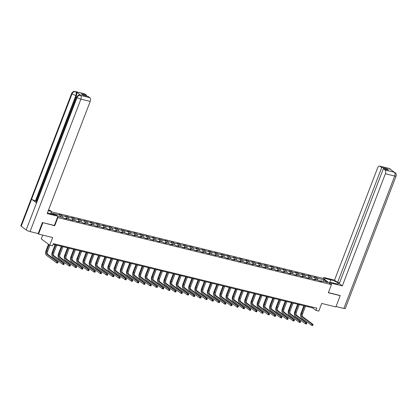 <?xml version="1.0" encoding="UTF-8"?>
<svg xmlns="http://www.w3.org/2000/svg" width="417" height="417" viewBox="0 0 417 417"><rect width="100%" height="100%" fill="white"/><g stroke="black" fill="none" stroke-linecap="round" stroke-linejoin="round"><path stroke-width="0.63" d="M42.742 235.099L41.278 238.905L49.753 245.196L52.547 245.879L53.412 243.627L316.868 308.168L316.003 310.42L318.796 311.103L321.731 303.446L335.888 306.917L340.209 295.653L339.865 295.398M42.518 222.553L54.747 225.717L57.859 217.611L331.442 284.634L322.966 278.347L51.291 211.789M42.862 222.808L38.541 234.067L37.702 233.447M57.859 217.611L57.478 217.33M53.72 214.536L51.01 212.529M57.848 216.366L63.452 217.742L64.291 218.362L66.684 218.946L65.844 218.326L72.902 220.468L72.068 219.848L75.894 220.786L76.728 221.406L79.121 221.995L78.287 221.375L82.113 222.313L82.947 222.933L85.339 223.517L84.505 222.897L88.331 223.835L89.17 224.455L91.563 225.039L90.724 224.419L94.55 225.357L95.389 225.978L97.781 226.567L96.942 225.946L100.773 226.884L101.607 227.505L104 228.089L103.166 227.468L106.992 228.407L107.826 229.027L110.218 229.611L109.384 228.99L113.21 229.929L114.05 230.549L116.437 231.138L115.603 230.518L119.429 231.456L120.268 232.076L122.661 232.66L121.821 232.04L125.653 232.978L126.487 233.598L128.879 234.182L128.04 233.562L131.871 234.5L132.705 235.12L135.098 235.709L134.264 235.089L138.09 236.027L138.924 236.648L141.316 237.231L140.482 236.611L144.308 237.549L145.147 238.17L147.54 238.753L146.701 238.133L150.527 239.071L151.366 239.692L153.758 240.281L152.919 239.66L156.75 240.593L157.584 241.219L159.977 241.803L159.143 241.182L162.969 242.121L163.803 242.741L166.195 243.325L165.361 242.704L169.187 243.643L170.021 244.263L172.414 244.852L171.58 244.232L175.406 245.165L176.245 245.79L178.638 246.374L177.798 245.754L181.624 246.692L182.464 247.312L184.856 247.896L184.017 247.276L187.848 248.214L188.682 248.834L191.075 249.423L190.241 248.803L194.067 249.736L194.901 250.356L197.293 250.945L196.459 250.325L200.285 251.263L201.124 251.884L203.512 252.467L202.678 251.847L206.504 252.785L207.343 253.406L209.735 253.995L208.896 253.374L215.954 255.517L215.115 254.896L218.946 255.835L219.78 256.455L222.172 257.039L221.338 256.419L225.164 257.357L225.998 257.977L228.391 258.566L227.557 257.946L231.383 258.879L232.222 259.499L234.615 260.088L233.775 259.468L237.601 260.406L238.441 261.026L240.833 261.61L239.994 260.99L243.825 261.928L244.659 262.548L247.052 263.137L246.218 262.512L253.27 264.659L252.436 264.039L256.262 264.977L257.096 265.598L259.489 266.182L258.655 265.561L262.481 266.499L263.32 267.12L265.712 267.704L264.873 267.083L268.699 268.022L269.538 268.642L271.931 269.231L271.092 268.611L274.923 269.549L275.757 270.169L278.149 270.753L277.315 270.133L281.141 271.071L281.975 271.691L284.368 272.275L283.534 271.655L287.36 272.593L288.199 273.213L290.586 273.802L289.752 273.182L293.578 274.12L294.418 274.74L296.81 275.324L295.971 274.704L299.802 275.642L300.636 276.262L303.029 276.846L302.189 276.226L306.021 277.164L306.855 277.785L309.247 278.374L308.413 277.753L312.239 278.692L313.073 279.312L315.466 279.896L314.632 279.275L318.458 280.214L319.297 280.834L321.689 281.418L320.85 280.797L327.626 282.46L324.145 279.875L323.17 281.366M55.034 214.859L53.194 213.494L59.97 215.156L59.136 214.536L61.528 215.12L60.773 217.085M324.145 279.875L317.368 278.217L316.534 277.597L314.142 277.008L314.976 277.628L311.15 276.69L310.311 276.07L307.918 275.486L308.757 276.106L304.931 275.168L304.092 274.548L301.699 273.964L302.539 274.584L298.708 273.646L297.874 273.026L295.481 272.437L296.315 273.057L292.489 272.119L291.655 271.498L289.262 270.914L290.096 271.535L286.271 270.597L285.437 269.976L283.044 269.392L283.878 270.013L276.82 267.865L277.659 268.485L273.833 267.547L272.994 266.927L270.602 266.343L271.441 266.963L267.61 266.025L266.776 265.405L264.383 264.821L265.217 265.441L261.391 264.503L260.557 263.883L258.165 263.294L258.999 263.914L255.173 262.976L254.334 262.356L251.946 261.772L252.78 262.392L248.954 261.454L248.115 260.833L245.722 260.25L246.562 260.87L242.73 259.932L241.896 259.311L239.504 258.722L240.343 259.343L236.512 258.404L235.678 257.784L233.285 257.2L234.119 257.821L230.293 256.882L229.459 256.262L227.067 255.678L227.901 256.299L220.843 254.151L221.682 254.771L217.856 253.833L217.017 253.213L214.625 252.629L215.464 253.249L211.633 252.311L210.799 251.691L208.406 251.107L209.24 251.727L205.414 250.789L204.58 250.169L202.188 249.58L203.022 250.2L199.196 249.262L198.362 248.641L195.969 248.058L196.803 248.678L192.977 247.74L192.138 247.119L189.745 246.536L190.585 247.156L186.759 246.218L185.919 245.597L183.527 245.008L184.366 245.629L180.535 244.696L179.701 244.07L177.308 243.486L178.142 244.107L174.316 243.168L173.482 242.548L171.09 241.964L171.924 242.585L168.098 241.646L167.259 241.026L164.871 240.437L165.705 241.057L158.648 238.915L159.487 239.535L155.656 238.597L154.822 237.977L152.429 237.393L153.268 238.013L149.437 237.075L148.603 236.455L146.211 235.866L147.045 236.486L139.992 234.344L140.826 234.964L137 234.026L136.161 233.405L133.768 232.822L134.608 233.442L130.782 232.504L129.942 231.883L127.55 231.294L128.389 231.915L121.331 229.772L122.165 230.392L118.339 229.454L117.505 228.834L115.113 228.25L115.947 228.87L112.121 227.932L111.287 227.312L108.894 226.723L109.728 227.348L102.671 225.201L103.51 225.821L99.684 224.883L98.845 224.263L96.452 223.679L97.291 224.299L93.46 223.361L92.626 222.741L90.234 222.152L91.068 222.777L84.015 220.629L84.849 221.25L81.023 220.312L80.184 219.691L77.797 219.107L78.631 219.728L74.805 218.789L73.965 218.169L71.573 217.585L72.412 218.206L68.581 217.267L67.747 216.647L65.354 216.058L66.194 216.678L62.362 215.74L61.528 215.12M65.406 218.633L65.844 218.326M62.362 215.74L62.524 217.512M66.194 216.678L66.35 218.451M71.625 220.155L72.068 219.848M68.581 217.267L68.742 219.034M72.412 218.206L72.574 219.973M77.843 221.682L78.287 221.375M74.805 218.789L74.961 220.562M78.631 219.728L78.792 221.495M84.062 223.204L84.505 222.897M81.023 220.312L81.185 222.084M84.849 221.25L85.011 223.022M90.286 224.727L90.724 224.419M87.242 221.839L87.403 223.606M91.068 222.777L91.229 224.544M96.504 226.254L96.942 225.946M93.46 223.361L93.622 225.133M97.291 224.299L97.448 226.066M102.723 227.776L103.166 227.468M99.684 224.883L99.84 226.655M103.51 225.821L103.671 227.593M108.941 229.298L109.384 228.99M105.902 226.41L106.064 228.177M109.728 227.348L109.89 229.115M115.16 230.825L115.603 230.518M112.121 227.932L112.282 229.704M115.947 228.87L116.108 230.637M121.383 232.347L121.821 232.04M118.339 229.454L118.501 231.227M122.165 230.392L122.327 232.165M127.602 233.869L128.04 233.562M124.558 230.982L124.719 232.749M128.389 231.915L128.545 233.687M133.821 235.397L134.264 235.089M130.782 232.504L130.938 234.271M134.608 233.442L134.769 235.209M140.039 236.919L140.482 236.611M137 234.026L137.162 235.798M140.826 234.964L140.988 236.736M146.263 238.441L146.701 238.133M143.219 235.553L143.38 237.32M147.045 236.486L147.206 238.258M152.481 239.968L152.919 239.66M149.437 237.075L149.599 238.842M153.268 238.013L153.425 239.78M158.7 241.49L159.143 241.182M155.656 238.597L155.817 240.369M159.487 239.535L159.648 241.307M164.918 243.012L165.361 242.704M161.879 240.124L162.036 241.891M165.705 241.057L165.867 242.83M171.137 244.539L171.58 244.232M168.098 241.646L168.26 243.413M171.924 242.585L172.085 244.352M177.361 246.061L177.798 245.754M174.316 243.168L174.478 244.941M178.142 244.107L178.304 245.879M183.579 247.583L184.017 247.276M180.535 244.696L180.697 246.463M184.366 245.629L184.523 247.401M189.798 249.111L190.241 248.803M186.759 246.218L186.915 247.985M190.585 247.156L190.746 248.923M196.016 250.633L196.459 250.325M192.977 247.74L193.139 249.512M196.803 248.678L196.965 250.45M202.235 252.155L202.678 251.847M199.196 249.262L199.357 251.034M203.022 250.2L203.183 251.972M208.458 253.682L208.896 253.374M205.414 250.789L205.576 252.556M209.24 251.727L209.402 253.494M214.677 255.204L215.115 254.896M211.633 252.311L211.794 254.083M215.464 253.249L215.62 255.022M220.895 256.726L221.338 256.419M217.856 253.833L218.013 255.605M221.682 254.771L221.844 256.544M227.114 258.253L227.557 257.946M224.075 255.36L224.237 257.127M227.901 256.299L228.063 258.066M233.338 259.775L233.775 259.468M230.293 256.882L230.455 258.655M234.119 257.821L234.281 259.593M239.556 261.297L239.994 260.99M236.512 258.404L236.674 260.177M240.343 259.343L240.5 261.115M245.775 262.819L246.218 262.512M242.73 259.932L242.892 261.699M246.562 260.87L246.718 262.637M251.993 264.347L252.436 264.039M248.954 261.454L249.111 263.226M252.78 262.392L252.942 264.164M258.212 265.869L258.655 265.561M255.173 262.976L255.334 264.748M258.999 263.914L259.16 265.686M264.435 267.391L264.873 267.083M261.391 264.503L261.553 266.27M265.217 265.441L265.379 267.208M270.654 268.918L271.092 268.611M267.61 266.025L267.771 267.797M271.441 266.963L271.597 268.736M276.872 270.44L277.315 270.133M273.833 267.547L273.99 269.319M277.659 268.485L277.821 270.258M283.091 271.962L283.534 271.655M280.052 269.074L280.208 270.841M283.878 270.013L284.04 271.78M289.309 273.489L289.752 273.182M286.271 270.597L286.432 272.369M290.096 271.535L290.258 273.307M295.533 275.012L295.971 274.704M292.489 272.119L292.651 273.891M296.315 273.057L296.477 274.829M301.752 276.534L302.189 276.226M298.708 273.646L298.869 275.413M302.539 274.584L302.695 276.351M307.97 278.061L308.413 277.753M304.931 275.168L305.088 276.94M308.757 276.106L308.919 277.873M314.189 279.583L314.632 279.275M311.15 276.69L311.311 278.462M314.976 277.628L315.137 279.4M320.412 281.105L320.85 280.797M317.368 278.217L317.53 279.984M49.753 245.196L52.693 237.534L38.541 234.067M331.442 284.634L328.33 292.744L340.209 295.653M53.147 244.315L312.568 307.871L316.003 310.42M59.97 215.156L60.131 216.923M312.833 307.183L312.568 307.871M316.534 277.597L315.778 279.557M310.311 276.07L309.56 278.035M304.092 274.548L303.341 276.507M297.874 273.026L297.118 274.985M291.655 271.498L290.899 273.463M285.437 269.976L284.681 271.936M279.213 268.454L278.462 270.414M272.994 266.927L272.244 268.892M266.776 265.405L266.02 267.365M260.557 263.883L259.801 265.843M254.334 262.356L253.583 264.321M248.115 260.833L247.364 262.793M241.896 259.311L241.146 261.271M235.678 257.784L234.922 259.749M229.459 256.262L228.704 258.222M223.236 254.74L222.485 256.7M217.017 253.213L216.267 255.178M210.799 251.691L210.043 253.651M204.58 250.169L203.824 252.129M198.362 248.641L197.606 250.607M192.138 247.119L191.387 249.085M185.919 245.597L185.169 247.557M179.701 244.07L178.945 246.035M173.482 242.548L172.727 244.513M167.259 241.026L166.508 242.986M161.04 239.504L160.29 241.464M154.822 237.977L154.071 239.942M148.603 236.455L147.847 238.415M142.385 234.933L141.629 236.892M136.161 233.405L135.41 235.37M129.942 231.883L129.192 233.843M123.724 230.361L122.968 232.321M117.505 228.834L116.75 230.799M111.287 227.312L110.531 229.272M105.063 225.79L104.313 227.75M98.845 224.263L98.094 226.228M92.626 222.741L91.87 224.7M86.408 221.218L85.652 223.178M80.184 219.691L79.433 221.656M73.965 218.169L73.215 220.129M67.747 216.647L66.996 218.607M54.747 225.717L54.366 225.435L57.906 216.22L47.142 213.582L90.197 101.42L80.888 99.137L30.05 231.571L38.166 233.556L42.398 222.522L54.361 225.451M312.776 325.375L312.948 324.926L312.547 324.827L312.646 325.568L311.65 325.323L301.465 317.764A3.685 2.022 103.8 0 1 301.043 313.115L303.873 305.744M305.541 306.151L302.612 313.782A2.455 1.35 -76.2 0 0 302.893 316.884L313.078 324.442L312.083 324.197L312.547 324.827M304.546 305.906L301.616 313.537A2.455 1.35 -76.2 0 0 301.898 316.639L312.083 324.197L311.65 325.323L312.375 325.276M312.948 324.926L313.078 324.442M329.425 283.138L329.883 283.252M331.129 284.404L331.572 283.263L330.254 282.288L335.914 283.675A5.525 1.037 21 0 0 338.495 283.742A5.525 1.037 21 0 0 336.086 281.835A5.525 1.037 21 0 0 330.759 279.849L325.098 278.462L323.78 277.482L334.543 280.12L377.599 167.957A2.945 1.621 -76.2 0 1 379.678 166.117A2.945 1.621 -76.2 0 1 380.012 166.279L381.717 167.545L337.624 282.408L334.543 280.12M331.572 283.263L342.336 285.9L339.256 283.612L383.348 168.749L385.053 170.016L394.393 172.294L389.41 168.598M339.537 282.877L337.624 282.408M324.661 279.604L325.098 278.462M323.342 278.624L323.78 277.482M329.816 283.43L330.254 282.288M342.336 285.9L385.391 173.738A2.945 1.621 -76.2 0 0 385.053 170.016M394.305 172.252L395.108 172.622C395.597 173.477 396.494 172.794 396.108 176.057L345.276 308.491A3.023 0.568 -159 0 1 343.863 308.45L336.034 306.531M383.348 168.749L388.488 170.011L386.861 168.802L381.717 167.545M339.97 295.476L328.387 292.588M386.861 168.802L386.58 169.542M395.087 172.607L394.399 172.294M391.083 170.131L390.135 168.932L389.322 168.557L380.012 166.279M47.475 212.712A5.525 1.037 21 0 0 50.926 213.853L56.587 215.24L57.906 216.22M48.268 210.642L51.432 211.419L50.118 210.439L48.502 210.043M50.535 213.754L51.432 211.419M84.818 93.955L75.508 91.677A2.945 1.621 103.8 0 0 75.175 91.516L84.484 93.799A2.945 1.621 103.8 0 1 84.818 93.955L86.528 95.222L86.241 95.962M30.05 231.571A3.023 0.568 -159 0 1 26.188 229.923L36.566 202.897A3.023 0.568 -159 0 1 36.206 202.422L76.671 97.02A3.023 0.568 -159 0 0 77.025 97.495C77.802 95.889 78.943 95.185 80.455 95.378L89.858 97.698A2.945 1.621 103.8 0 1 90.197 101.42M81.034 95.503L80.695 95.347A2.945 1.621 103.8 0 1 81.034 95.503L76.108 91.849A2.945 1.621 103.8 0 1 76.441 95.571L35.982 200.978L35.445 200.848A3.023 0.568 -159 0 1 31.593 199.211L21.22 226.238L26.188 229.923M21.22 226.238A3.023 0.568 -159 0 1 20.85 225.753L71.688 93.319A3.023 0.568 -159 0 0 72.052 93.804C72.834 92.199 73.971 91.495 75.472 91.677L76.108 91.849M76.441 95.571L75.904 95.441A3.023 0.568 -159 0 1 72.052 93.804L31.593 199.211L36.566 202.897L77.025 97.495A3.023 0.568 -159 0 0 80.888 99.137A2.945 1.621 -76.2 0 0 80.549 95.415M86.528 95.222L81.383 93.966L83.009 95.17L88.154 96.431L89.858 97.698M35.982 200.978L36.592 201.432M35.445 200.848L75.904 95.441C76.447 93.799 76.332 92.553 75.566 91.719M306.558 323.853L306.73 323.399L306.328 323.305L306.427 324.04L305.432 323.8L295.246 316.242A3.685 2.022 103.8 0 1 294.824 311.588L297.655 304.217M299.323 304.629L296.393 312.26A2.455 1.35 -76.2 0 0 296.675 315.361L306.86 322.914L305.864 322.669L306.328 323.305M298.327 304.384L295.398 312.015A2.455 1.35 -76.2 0 0 295.679 315.116L305.864 322.669L305.432 323.8L306.156 323.754M306.73 323.399L306.86 322.914M300.334 322.331L300.511 321.877L300.11 321.778L300.209 322.518L299.208 322.273L289.028 314.72A3.685 2.022 103.8 0 1 288.606 310.066L291.436 302.695M293.104 303.102L290.175 310.733A2.455 1.35 -76.2 0 0 290.456 313.834L300.641 321.392L299.641 321.147L300.11 321.778M292.108 302.862L289.179 310.488A2.455 1.35 -76.2 0 0 289.461 313.594L299.641 321.147L299.208 322.273L299.938 322.232M300.511 321.877L300.641 321.392M294.115 320.803L294.287 320.355L293.891 320.256L293.985 320.996L292.989 320.751L282.809 313.193A3.685 2.022 103.8 0 1 282.387 308.544L285.212 301.173M286.886 301.58L283.956 309.211A2.455 1.35 -76.2 0 0 284.238 312.312L294.418 319.87L293.422 319.625L293.891 320.256M285.89 301.335L282.961 308.966A2.455 1.35 -76.2 0 0 283.237 312.067L293.422 319.625L292.989 320.751L293.719 320.709M294.287 320.355L294.418 319.87M287.897 319.281L288.069 318.833L287.673 318.734L287.766 319.469L286.771 319.229L276.586 311.671A3.685 2.022 103.8 0 1 276.163 307.016L278.994 299.646M280.667 300.058L277.738 307.689A2.455 1.35 -76.2 0 0 278.014 310.79L288.199 318.343L287.204 318.103L287.673 318.734M279.666 299.813L276.737 307.444A2.455 1.35 -76.2 0 0 277.018 310.545L287.204 318.103L286.771 319.229L287.495 319.182M288.069 318.833L288.199 318.343M281.678 317.759L281.85 317.306L281.449 317.207L281.548 317.947L280.552 317.702L270.367 310.149A3.685 2.022 103.8 0 1 269.945 305.494L272.775 298.124M274.443 298.53L271.514 306.161A2.455 1.35 -76.2 0 0 271.795 309.263L281.981 316.821L280.985 316.576L281.449 317.207M273.448 298.291L270.518 305.916A2.455 1.35 -76.2 0 0 270.8 309.023L280.985 316.576L280.552 317.702L281.277 317.66M281.85 317.306L281.981 316.821M275.455 316.232L275.632 315.784L275.23 315.685L275.329 316.425L274.334 316.18L264.149 308.622A3.685 2.022 103.8 0 1 263.726 303.972L266.557 296.602M268.225 297.008L265.295 304.639A2.455 1.35 -76.2 0 0 265.577 307.741L275.762 315.299L274.767 315.054L275.23 315.685M267.229 296.763L264.3 304.394A2.455 1.35 -76.2 0 0 264.581 307.496L274.767 315.054L274.334 316.18L275.058 316.138M275.632 315.784L275.762 315.299M269.236 314.71L269.408 314.262L269.012 314.163L269.111 314.898L268.11 314.658L257.93 307.1A3.685 2.022 103.8 0 1 257.508 302.445L260.338 295.074M262.006 295.486L259.077 303.117A2.455 1.35 -76.2 0 0 259.358 306.219L269.544 313.772L268.543 313.532L269.012 314.163M261.011 295.241L258.081 302.872A2.455 1.35 -76.2 0 0 258.363 305.974L268.543 313.532L268.11 314.658L268.84 314.611M269.408 314.262L269.544 313.772M263.018 313.188L263.19 312.734L262.793 312.635L262.887 313.376L261.892 313.131L251.706 305.578A3.685 2.022 103.8 0 1 251.289 300.923L254.115 293.552M255.788 293.959L252.858 301.59A2.455 1.35 -76.2 0 0 253.14 304.691L263.32 312.25L262.324 312.005L262.793 312.635M254.787 293.719L251.863 301.345A2.455 1.35 -76.2 0 0 252.139 304.452L262.324 312.005L261.892 313.131L262.621 313.089M263.19 312.734L263.32 312.25M256.799 311.661L256.971 311.212L256.575 311.113L256.669 311.853L255.673 311.608L245.488 304.05A3.685 2.022 103.8 0 1 245.066 299.401L247.896 292.03M249.564 292.437L246.64 300.068A2.455 1.35 -76.2 0 0 246.916 303.169L257.101 310.728L256.106 310.483L256.575 311.113M248.568 292.192L245.639 299.823A2.455 1.35 -76.2 0 0 245.921 302.924L256.106 310.483L255.673 311.608L256.398 311.567M256.971 311.212L257.101 310.728M250.581 310.139L250.753 309.69L250.351 309.591L250.45 310.326L249.455 310.086L239.269 302.528A3.685 2.022 103.8 0 1 238.847 297.874L241.678 290.503M243.346 290.915L240.416 298.546A2.455 1.35 -76.2 0 0 240.698 301.647L250.883 309.2L249.887 308.961L250.351 309.591M242.35 290.67L239.421 298.301A2.455 1.35 -76.2 0 0 239.702 301.402L249.887 308.961L249.455 310.086L250.179 310.039M250.753 309.69L250.883 309.2M244.357 308.616L244.534 308.163L244.133 308.064L244.232 308.804L243.236 308.559L233.051 301.006A3.685 2.022 103.8 0 1 232.629 296.351L235.459 288.981M237.127 289.388L234.198 297.019A2.455 1.35 -76.2 0 0 234.479 300.12L244.664 307.678L243.664 307.433L244.133 308.064M236.131 289.148L233.202 296.774A2.455 1.35 -76.2 0 0 233.484 299.88L243.664 307.433L243.236 308.559L243.961 308.517M244.534 308.163L244.664 307.678M238.138 307.089L238.31 306.641L237.914 306.542L238.013 307.282L237.012 307.037L226.832 299.479A3.685 2.022 103.8 0 1 226.41 294.829L229.241 287.459M230.909 287.866L227.979 295.497A2.455 1.35 -76.2 0 0 228.261 298.598L238.441 306.156L237.445 305.911L237.914 306.542M229.913 287.621L226.984 295.252A2.455 1.35 -76.2 0 0 227.265 298.353L237.445 305.911L237.012 307.037L237.742 306.995M238.31 306.641L238.441 306.156M231.92 305.567L232.092 305.119L231.696 305.02L231.789 305.755L230.794 305.515L220.609 297.957A3.685 2.022 103.8 0 1 220.192 293.302L223.017 285.932M224.69 286.343L221.761 293.975A2.455 1.35 -76.2 0 0 222.042 297.076L232.222 304.629L231.227 304.389L231.696 305.02M223.689 286.098L220.76 293.73A2.455 1.35 -76.2 0 0 221.041 296.831L231.227 304.389L230.794 305.515L231.518 305.468M232.092 305.119L232.222 304.629M225.701 304.045L225.873 303.592L225.472 303.498L225.571 304.233L224.575 303.988L214.39 296.435A3.685 2.022 103.8 0 1 213.968 291.78L216.798 284.41M218.466 284.816L215.537 292.447A2.455 1.35 -76.2 0 0 215.818 295.549L226.004 303.107L225.008 302.862L225.472 303.498M217.471 284.576L214.541 292.202A2.455 1.35 -76.2 0 0 214.823 295.309L225.008 302.862L224.575 303.988L225.3 303.946M225.873 303.592L226.004 303.107M219.483 302.518L219.655 302.07L219.253 301.971L219.352 302.711L218.357 302.466L208.172 294.908A3.685 2.022 103.8 0 1 207.749 290.258L210.58 282.888M212.248 283.294L209.318 290.925A2.455 1.35 -76.2 0 0 209.6 294.027L219.785 301.585L218.789 301.34L219.253 301.971M211.252 283.049L208.323 290.68A2.455 1.35 -76.2 0 0 208.604 293.782L218.789 301.34L218.357 302.466L219.081 302.424M219.655 302.07L219.785 301.585M213.259 300.996L213.436 300.548L213.035 300.448L213.134 301.183L212.133 300.944L201.953 293.386A3.685 2.022 103.8 0 1 201.531 288.731L204.361 281.36M206.029 281.772L203.1 289.403A2.455 1.35 -76.2 0 0 203.381 292.505L213.567 300.058L212.566 299.818L213.035 300.448M205.034 281.527L202.104 289.158A2.455 1.35 -76.2 0 0 202.386 292.26L212.566 299.818L212.133 300.944L212.863 300.897M213.436 300.548L213.567 300.058M207.04 299.474L207.213 299.02L206.816 298.926L206.91 299.661L205.915 299.416L195.735 291.864A3.685 2.022 103.8 0 1 195.312 287.209L198.138 279.838M199.811 280.245L196.881 287.876A2.455 1.35 -76.2 0 0 197.163 290.983L207.343 298.536L206.347 298.291L206.816 298.926M198.815 280.005L195.886 287.636A2.455 1.35 -76.2 0 0 196.162 290.738L206.347 298.291L205.915 299.416L206.644 299.375M207.213 299.02L207.343 298.536M200.822 297.947L200.994 297.498L200.598 297.399L200.692 298.139L199.696 297.894L189.511 290.336A3.685 2.022 103.8 0 1 189.094 285.687L191.919 278.316M193.592 278.723L190.663 286.354A2.455 1.35 -76.2 0 0 190.944 289.455L201.124 297.013L200.129 296.768L200.598 297.399M192.591 278.478L189.662 286.109A2.455 1.35 -76.2 0 0 189.943 289.21L200.129 296.768L199.696 297.894L200.421 297.853M200.994 297.498L201.124 297.013M194.603 296.424L194.775 295.976L194.374 295.877L194.473 296.617L193.478 296.372L183.292 288.814A3.685 2.022 103.8 0 1 182.87 284.159L185.701 276.789M187.369 277.201L184.439 284.832A2.455 1.35 -76.2 0 0 184.721 287.933L194.906 295.486L193.91 295.246L194.374 295.877M186.373 276.956L183.444 284.587A2.455 1.35 -76.2 0 0 183.725 287.688L193.91 295.246L193.478 296.372L194.202 296.325M194.775 295.976L194.906 295.486M188.38 294.902L188.557 294.449L188.156 294.355L188.255 295.09L187.259 294.845L177.074 287.292A3.685 2.022 103.8 0 1 176.652 282.637L179.482 275.267M181.15 275.679L178.221 283.305A2.455 1.35 -76.2 0 0 178.502 286.411L188.687 293.964L187.692 293.719L188.156 294.355M180.154 275.434L177.225 283.065A2.455 1.35 -76.2 0 0 177.506 286.166L187.692 293.719L187.259 294.845L187.984 294.803M188.557 294.449L188.687 293.964M182.161 293.375L182.333 292.927L181.937 292.828L182.036 293.568L181.035 293.323L170.855 285.765A3.685 2.022 103.8 0 1 170.433 281.115L173.263 273.745M174.931 274.151L172.002 281.783A2.455 1.35 -76.2 0 0 172.284 284.884L182.469 292.442L181.468 292.197L181.937 292.828M173.936 273.906L171.006 281.538A2.455 1.35 -76.2 0 0 171.288 284.639L181.468 292.197L181.035 293.323L181.765 293.281M182.333 292.927L182.469 292.442M175.943 291.853L176.115 291.405L175.719 291.306L175.812 292.046L174.817 291.801L164.632 284.243A3.685 2.022 103.8 0 1 164.215 279.588L167.04 272.218M168.713 272.629L165.784 280.26A2.455 1.35 -76.2 0 0 166.065 283.362L176.245 290.915L175.249 290.675L175.719 291.306M167.712 272.384L164.788 280.016A2.455 1.35 -76.2 0 0 165.064 283.117L175.249 290.675L174.817 291.801L175.547 291.754M176.115 291.405L176.245 290.915M169.724 290.331L169.896 289.878L169.5 289.784L169.594 290.519L168.598 290.274L158.413 282.721A3.685 2.022 103.8 0 1 157.991 278.066L160.821 270.696M162.489 271.107L159.565 278.733A2.455 1.35 -76.2 0 0 159.841 281.84L170.027 289.393L169.031 289.148L169.5 289.784M161.494 270.862L158.564 278.493A2.455 1.35 -76.2 0 0 158.846 281.595L169.031 289.148L168.598 290.274L169.323 290.232M169.896 289.878L170.027 289.393M163.506 288.804L163.678 288.356L163.276 288.256L163.375 288.997L162.38 288.752L152.195 281.194A3.685 2.022 103.8 0 1 151.772 276.544L154.603 269.173M156.271 269.58L153.341 277.211A2.455 1.35 -76.2 0 0 153.623 280.313L163.808 287.871L162.812 287.626L163.276 288.256M155.275 269.335L152.346 276.966A2.455 1.35 -76.2 0 0 152.627 280.068L162.812 287.626L162.38 288.752L163.104 288.71M163.678 288.356L163.808 287.871M157.282 287.282L157.459 286.833L157.058 286.734L157.157 287.475L156.161 287.23L145.976 279.671A3.685 2.022 103.8 0 1 145.554 275.017L148.384 267.646M150.052 268.058L147.123 275.689A2.455 1.35 -76.2 0 0 147.404 278.791L157.59 286.349L156.589 286.104L157.058 286.734M149.057 267.813L146.127 275.444A2.455 1.35 -76.2 0 0 146.409 278.546L156.589 286.104L156.161 287.23L156.886 287.183M157.459 286.833L157.59 286.349M151.063 285.76L151.235 285.306L150.839 285.212L150.938 285.947L149.938 285.702L139.758 278.149A3.685 2.022 103.8 0 1 139.335 273.495L142.166 266.124M143.834 266.536L140.904 274.162A2.455 1.35 -76.2 0 0 141.186 277.269L151.366 284.821L150.37 284.576L150.839 285.212M142.838 266.291L139.909 273.922A2.455 1.35 -76.2 0 0 140.19 277.024L150.37 284.576L149.938 285.702L150.667 285.661M151.235 285.306L151.366 284.821M144.845 284.232L145.017 283.784L144.621 283.685L144.715 284.425L143.719 284.18L133.534 276.622A3.685 2.022 103.8 0 1 133.117 271.973L135.942 264.602M137.615 265.009L134.686 272.64A2.455 1.35 -76.2 0 0 134.967 275.741L145.147 283.299L144.152 283.054L144.621 283.685M136.614 264.764L133.685 272.395A2.455 1.35 -76.2 0 0 133.966 275.496L144.152 283.054L143.719 284.18L144.449 284.139M145.017 283.784L145.147 283.299M138.626 282.71L138.798 282.262L138.397 282.163L138.496 282.903L137.501 282.658L127.315 275.1A3.685 2.022 103.8 0 1 126.893 270.445L129.723 263.075M131.391 263.487L128.462 271.118A2.455 1.35 -76.2 0 0 128.744 274.219L138.929 281.777L137.933 281.532L138.397 282.163M130.396 263.242L127.466 270.873A2.455 1.35 -76.2 0 0 127.748 273.974L137.933 281.532L137.501 282.658L138.225 282.611M138.798 282.262L138.929 281.777M132.408 281.188L132.58 280.735L132.179 280.641L132.278 281.376L131.282 281.131L121.097 273.578A3.685 2.022 103.8 0 1 120.675 268.923L123.505 261.553M125.173 261.965L122.244 269.591A2.455 1.35 -76.2 0 0 122.525 272.697L132.71 280.25L131.715 280.005L132.179 280.641M124.177 261.72L121.248 269.351A2.455 1.35 -76.2 0 0 121.529 272.452L131.715 280.005L131.282 281.131L132.007 281.089M132.58 280.735L132.71 280.25M126.184 279.661L126.361 279.213L125.96 279.114L126.059 279.854L125.058 279.609L114.878 272.051A3.685 2.022 103.8 0 1 114.456 267.401L117.286 260.031M118.954 260.437L116.025 268.068A2.455 1.35 -76.2 0 0 116.307 271.17L126.492 278.728L125.491 278.483L125.96 279.114M117.959 260.192L115.029 267.823A2.455 1.35 -76.2 0 0 115.311 270.925L125.491 278.483L125.058 279.609L125.788 279.567M126.361 279.213L126.492 278.728M119.966 278.139L120.138 277.691L119.742 277.592L119.835 278.332L118.84 278.087L108.66 270.529A3.685 2.022 103.8 0 1 108.238 265.874L111.063 258.504M112.736 258.915L109.807 266.546A2.455 1.35 -76.2 0 0 110.088 269.648L120.268 277.206L119.272 276.961L119.742 277.592M111.74 258.67L108.811 266.301A2.455 1.35 -76.2 0 0 109.092 269.403L119.272 276.961L118.84 278.087L119.57 278.04M120.138 277.691L120.268 277.206M113.747 276.617L113.919 276.163L113.523 276.07L113.617 276.805L112.621 276.56L102.436 269.007A3.685 2.022 103.8 0 1 102.019 264.352L104.844 256.981M106.517 257.393L103.588 265.019A2.455 1.35 -76.2 0 0 103.869 268.126L114.05 275.679L113.054 275.434L113.523 276.07M105.517 257.148L102.587 264.779A2.455 1.35 -76.2 0 0 102.869 267.881L113.054 275.434L112.621 276.56L113.346 276.518M113.919 276.163L114.05 275.679M107.529 275.09L107.701 274.641L107.299 274.542L107.398 275.283L106.403 275.038L96.218 267.479A3.685 2.022 103.8 0 1 95.795 262.83L98.626 255.459M100.294 255.866L97.364 263.497A2.455 1.35 -76.2 0 0 97.646 266.599L107.831 274.157L106.835 273.912L107.299 274.542M99.298 255.621L96.369 263.252A2.455 1.35 -76.2 0 0 96.65 266.354L106.835 273.912L106.403 275.038L107.127 274.996M107.701 274.641L107.831 274.157M101.305 273.568L101.482 273.119L101.081 273.02L101.18 273.761L100.184 273.516L89.999 265.957A3.685 2.022 103.8 0 1 89.577 261.303L92.407 253.932M94.075 254.344L91.146 261.975A2.455 1.35 -76.2 0 0 91.427 265.076L101.612 272.635L100.617 272.39L101.081 273.02M93.08 254.099L90.15 261.73A2.455 1.35 -76.2 0 0 90.432 264.831L100.617 272.39L100.184 273.516L100.909 273.469M101.482 273.119L101.612 272.635M95.086 272.046L95.258 271.592L94.862 271.498L94.961 272.233L93.961 271.988L83.781 264.435A3.685 2.022 103.8 0 1 83.358 259.781L86.189 252.41M87.857 252.822L84.927 260.453A2.455 1.35 -76.2 0 0 85.209 263.554L95.394 271.107L94.393 270.862L94.862 271.498M86.861 252.577L83.932 260.208A2.455 1.35 -76.2 0 0 84.213 263.309L94.393 270.862L93.961 271.988L94.69 271.947M95.258 271.592L95.394 271.107M88.868 270.524L89.04 270.07L88.644 269.971L88.738 270.711L87.742 270.466L77.562 262.913A3.685 2.022 103.8 0 1 77.14 258.259L79.965 250.888M81.638 251.295L78.709 258.926A2.455 1.35 -76.2 0 0 78.99 262.027L89.17 269.585L88.175 269.34L88.644 269.971M80.637 251.05L77.713 258.681A2.455 1.35 -76.2 0 0 77.989 261.782L88.175 269.34L87.742 270.466L88.472 270.424M89.04 270.07L89.17 269.585M82.649 268.996L82.821 268.548L82.425 268.449L82.519 269.189L81.523 268.944L71.338 261.386A3.685 2.022 103.8 0 1 70.916 256.731L73.746 249.366M75.414 249.773L72.49 257.404A2.455 1.35 -76.2 0 0 72.766 260.505L82.952 268.063L81.956 267.818L82.425 268.449M74.419 249.528L71.489 257.159A2.455 1.35 -76.2 0 0 71.771 260.26L81.956 267.818L81.523 268.944L82.248 268.897M82.821 268.548L82.952 268.063M76.431 267.474L76.603 267.021L76.202 266.927L76.301 267.662L75.305 267.417L65.12 259.864A3.685 2.022 103.8 0 1 64.698 255.209L67.528 247.839M69.196 248.251L66.267 255.882A2.455 1.35 -76.2 0 0 66.548 258.983L76.733 266.536L75.738 266.291L76.202 266.927M68.2 248.006L65.271 255.637A2.455 1.35 -76.2 0 0 65.552 258.738L75.738 266.291L75.305 267.417L76.03 267.375M76.603 267.021L76.733 266.536M70.207 265.952L70.384 265.499L69.983 265.4L70.082 266.14L69.086 265.895L58.901 258.342A3.685 2.022 103.8 0 1 58.479 253.687L61.309 246.317M62.977 246.723L60.048 254.354A2.455 1.35 -76.2 0 0 60.329 257.456L70.515 265.014L69.514 264.769L69.983 265.4M61.982 246.478L59.052 254.109A2.455 1.35 -76.2 0 0 59.334 257.216L69.514 264.769L69.086 265.895L69.811 265.853M70.384 265.499L70.515 265.014M63.989 264.425L64.161 263.977L63.765 263.878L63.864 264.618L62.863 264.373L52.683 256.815A3.685 2.022 103.8 0 1 52.261 252.16L55.091 244.795M56.759 245.201L53.829 252.832A2.455 1.35 -76.2 0 0 54.111 255.934L64.291 263.492L63.295 263.247L63.765 263.878M55.763 244.956L52.834 252.587A2.455 1.35 -76.2 0 0 53.115 255.689L63.295 263.247L62.863 264.373L63.593 264.326M64.161 263.977L64.291 263.492M57.77 262.903L57.942 262.449L57.546 262.356L57.64 263.091L56.644 262.851L46.459 255.293A3.685 2.022 103.8 0 1 46.042 250.638L48.492 244.253M49.941 245.238L47.611 251.31A2.455 1.35 -76.2 0 0 47.892 254.412L58.072 261.965L57.077 261.72L57.546 262.356M49.065 244.68L46.61 251.065A2.455 1.35 -76.2 0 0 46.892 254.167L57.077 261.72L56.644 262.851L57.374 262.804M57.942 262.449L58.072 261.965M302.612 313.782L301.616 313.537M302.893 316.884L301.898 316.639M343.863 308.45L394.701 176.021L385.391 173.738M329.493 283.153L330.759 279.849M396.108 176.057A3.023 0.568 -159 0 1 394.701 176.021A2.945 1.621 -76.2 0 0 394.362 172.299M379.678 166.117L388.988 168.395A2.945 1.621 103.8 0 1 389.322 168.557M389.827 169.203L389.379 168.598M296.393 312.26L295.398 312.015M296.675 315.361L295.679 315.116M290.175 310.733L289.179 310.488M290.456 313.834L289.461 313.594M283.956 309.211L282.961 308.966M284.238 312.312L283.237 312.067M277.738 307.689L276.737 307.444M278.014 310.79L277.018 310.545M271.514 306.161L270.518 305.916M271.795 309.263L270.8 309.023M265.295 304.639L264.3 304.394M265.577 307.741L264.581 307.496M259.077 303.117L258.081 302.872M259.358 306.219L258.363 305.974M252.858 301.59L251.863 301.345M253.14 304.691L252.139 304.452M246.64 300.068L245.639 299.823M246.916 303.169L245.921 302.924M240.416 298.546L239.421 298.301M240.698 301.647L239.702 301.402M234.198 297.019L233.202 296.774M234.479 300.12L233.484 299.88M227.979 295.497L226.984 295.252M228.261 298.598L227.265 298.353M221.761 293.975L220.76 293.73M222.042 297.076L221.041 296.831M215.537 292.447L214.541 292.202M215.818 295.549L214.823 295.309M209.318 290.925L208.323 290.68M209.6 294.027L208.604 293.782M203.1 289.403L202.104 289.158M203.381 292.505L202.386 292.26M196.881 287.876L195.886 287.636M197.163 290.983L196.162 290.738M190.663 286.354L189.662 286.109M190.944 289.455L189.943 289.21M184.439 284.832L183.444 284.587M184.721 287.933L183.725 287.688M178.221 283.305L177.225 283.065M178.502 286.411L177.506 286.166M172.002 281.783L171.006 281.538M172.284 284.884L171.288 284.639M165.784 280.26L164.788 280.016M166.065 283.362L165.064 283.117M159.565 278.733L158.564 278.493M159.841 281.84L158.846 281.595M153.341 277.211L152.346 276.966M153.623 280.313L152.627 280.068M147.123 275.689L146.127 275.444M147.404 278.791L146.409 278.546M140.904 274.162L139.909 273.922M141.186 277.269L140.19 277.024M134.686 272.64L133.685 272.395M134.967 275.741L133.966 275.496M128.462 271.118L127.466 270.873M128.744 274.219L127.748 273.974M122.244 269.591L121.248 269.351M122.525 272.697L121.529 272.452M116.025 268.068L115.029 267.823M116.307 271.17L115.311 270.925M109.807 266.546L108.811 266.301M110.088 269.648L109.092 269.403M103.588 265.019L102.587 264.779M103.869 268.126L102.869 267.881M97.364 263.497L96.369 263.252M97.646 266.599L96.65 266.354M91.146 261.975L90.15 261.73M91.427 265.076L90.432 264.831M84.927 260.453L83.932 260.208M85.209 263.554L84.213 263.309M78.709 258.926L77.713 258.681M78.99 262.027L77.989 261.782M72.49 257.404L71.489 257.159M72.766 260.505L71.771 260.26M66.267 255.882L65.271 255.637M66.548 258.983L65.552 258.738M60.048 254.354L59.052 254.109M60.329 257.456L59.334 257.216M53.829 252.832L52.834 252.587M54.111 255.934L53.115 255.689M47.611 251.31L46.61 251.065M47.892 254.412L46.892 254.167M393.971 172.096L393.612 172.007M388.988 168.395L390.114 168.916M75.175 91.516C74.539 92.016 74.278 89.931 71.688 93.319M80.158 95.212L79.1 95.144C78.86 94.706 78.047 95.331 76.671 97.02"/></g></svg>
